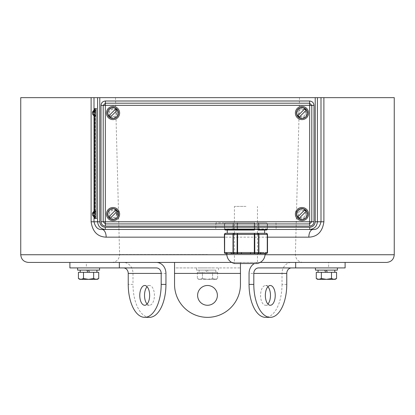 <?xml version="1.0" encoding="UTF-8"?>
<svg xmlns="http://www.w3.org/2000/svg" width="415" height="415" viewBox="0 0 415 415"><rect width="100%" height="100%" fill="white"/><g stroke="black" fill="none" stroke-linecap="round" stroke-linejoin="round"><path stroke-width="0.31" stroke-dasharray="2.08 1.56" d="M245.95 229.469L215.738 229.469L245.95 229.469M245.95 222.881L215.914 222.881L245.95 222.881M105.28 229.469L309.72 229.469M20.75 97.65L394.25 97.65M28.438 262.425L386.562 262.425M260.267 262.425L231.632 262.425M105.394 221.781L309.606 221.724L309.606 105.394L105.394 105.337M240.456 267.919L240.456 284.4A32.956 32.956 0 0 1 207.5 317.351A32.956 32.956 0 0 1 174.544 284.4L174.544 267.919L240.456 267.919L240.456 262.425L207.5 262.425C219.494 262.425 219.494 262.425 207.5 262.425C195.507 262.425 195.507 262.425 207.5 262.425L111.92 262.425L207.5 262.425L174.544 262.425L174.544 267.919L207.5 267.919C197.623 267.919 197.623 267.919 207.5 267.919C217.377 267.919 217.377 267.919 207.5 267.919L240.456 267.919L240.456 263.525M96.669 262.425L80.494 262.425L96.669 262.425M318.331 262.425L334.506 262.425L318.331 262.425M207.5 97.65L115.5 97.65L207.5 97.65M105.337 105.394L105.337 221.724M119.619 113.025A6.593 6.593 0 0 1 113.025 119.619A6.593 6.593 0 0 1 106.437 113.025A6.593 6.593 0 0 1 113.025 106.437A6.593 6.593 0 0 1 119.619 113.025M116.542 113.025A3.517 3.517 0 0 1 113.025 116.542A3.517 3.517 0 0 1 109.513 113.025A3.517 3.517 0 0 1 113.025 109.513A3.517 3.517 0 0 1 116.542 113.025M306.011 110.39L299.339 117.061M297.939 115.661L304.61 108.989M117.061 211.453L110.39 218.124M108.989 216.729L115.661 210.057M117.061 110.39L110.39 117.061M108.989 115.661L115.661 108.989M306.011 211.453L299.339 218.124M297.939 216.729L304.61 210.057M119.619 214.093A6.593 6.593 0 0 1 113.025 220.681A6.593 6.593 0 0 1 106.437 214.093A6.593 6.593 0 0 1 113.025 207.5A6.593 6.593 0 0 1 119.619 214.093M116.542 214.093A3.517 3.517 0 0 1 113.025 217.605A3.517 3.517 0 0 1 109.513 214.093A3.517 3.517 0 0 1 113.025 210.576A3.517 3.517 0 0 1 116.542 214.093M308.563 113.025A6.593 6.593 0 0 0 301.975 106.437A6.593 6.593 0 0 0 295.381 113.025A6.593 6.593 0 0 0 301.975 119.619A6.593 6.593 0 0 0 308.563 113.025M305.487 113.025A3.517 3.517 0 0 0 301.975 109.513A3.517 3.517 0 0 0 298.458 113.025A3.517 3.517 0 0 0 301.975 116.542A3.517 3.517 0 0 0 305.487 113.025M308.563 214.093A6.593 6.593 0 0 0 301.975 207.5A6.593 6.593 0 0 0 295.381 214.093A6.593 6.593 0 0 0 301.975 220.681A6.593 6.593 0 0 0 308.563 214.093M305.487 214.093A3.517 3.517 0 0 0 301.975 210.576A3.517 3.517 0 0 0 298.458 214.093A3.517 3.517 0 0 0 301.975 217.605A3.517 3.517 0 0 0 305.487 214.093M116.34 213.601L116.231 213.118L118.042 213.118L118.109 213.601L116.34 213.601M116.376 214.104L116.34 214.581L118.109 214.581L118.135 214.104L116.376 214.104M118.135 214.104A5.11 5.11 0 0 1 110.753 218.663A5.11 5.11 0 0 1 109.934 210.026A5.11 5.11 0 0 1 118.042 213.118M118.109 214.581A5.11 5.11 0 0 1 110.333 218.43A5.11 5.11 0 0 1 110.333 209.751A5.11 5.11 0 0 1 118.109 213.601M307.079 214.078A5.11 5.11 0 0 0 299.697 209.518A5.11 5.11 0 0 0 298.883 218.155A5.11 5.11 0 0 0 306.991 215.063L307.058 214.581A5.11 5.11 0 0 1 299.277 218.43A5.11 5.11 0 0 1 299.277 209.751A5.11 5.11 0 0 1 307.058 213.601L307.079 214.078M307.079 113.015A5.11 5.11 0 0 0 299.697 108.45A5.11 5.11 0 0 0 298.883 117.092A5.11 5.11 0 0 0 306.991 113.995L307.058 113.518A5.11 5.11 0 0 1 299.277 117.367A5.11 5.11 0 0 1 299.277 108.689A5.11 5.11 0 0 1 307.058 112.538L307.079 113.015M118.135 113.015A5.11 5.11 0 0 0 110.753 108.45A5.11 5.11 0 0 0 109.934 117.092A5.11 5.11 0 0 0 118.042 113.995L118.109 113.518A5.11 5.11 0 0 1 110.333 117.367A5.11 5.11 0 0 1 110.333 108.689A5.11 5.11 0 0 1 118.109 112.538L118.135 113.015M267.514 252.538L267.4 252.538A1.1 1.095 -90 0 1 266.306 253.638A1.1 0.949 90 0 0 267.26 252.538L265.356 252.538A1.1 0.949 90 0 1 264.402 253.638L232.058 253.638A1.1 0.949 90 0 1 231.103 252.538L233.012 252.538A1.1 0.949 90 0 0 233.961 253.638A1.1 0.643 90 0 1 233.318 252.538L233.012 252.538L233.012 234.413A1.1 0.949 90 0 1 233.961 233.313L254.322 233.313L233.961 233.313M264.184 252.621L250.51 252.538L250.51 253.638L254.322 253.638A1.1 0.451 90 0 0 254.769 252.538L254.769 234.413A1.1 0.451 90 0 0 254.322 233.313L257.938 233.313A1.1 0.949 90 0 1 258.887 234.413L267.26 234.413L267.26 252.538L267.26 234.413A1.1 0.949 -90 0 0 266.306 233.313A1.1 1.095 -90 0 1 267.4 234.413L267.514 234.413M257.482 234.413L257.482 263.525L234.413 263.525L234.413 234.413M245.95 206.4L234.413 206.4L245.95 206.4M266.306 233.313L257.938 233.313M250.51 253.638L257.938 253.638A1.1 0.949 -90 0 0 258.887 252.538L258.887 234.413L254.322 234.413L254.322 233.313M250.51 252.538L237.577 252.538L237.577 233.313L264.625 233.313M225.589 253.638L227.493 253.638A1.1 0.949 90 0 1 226.543 252.538L224.64 252.538A1.1 0.949 -90 0 0 225.589 253.638A1.1 1.095 90 0 1 224.499 252.538L224.385 252.538M224.385 234.413L224.499 234.413A1.1 1.095 90 0 1 225.589 233.313A1.1 0.949 90 0 0 224.64 234.413L237.126 234.413A1.1 0.451 90 0 1 237.577 233.313M224.499 234.413L224.499 252.538M237.577 252.538L237.577 253.638L226.725 253.638M229.936 252.621L226.543 252.538M224.64 252.538L224.64 234.413M237.126 234.413L237.126 252.538L233.318 252.538L233.318 234.413M237.577 253.638L241.385 253.638L237.577 253.638A1.1 0.451 90 0 1 237.126 252.538M241.385 253.638L241.385 252.538M260.791 252.538A1.1 0.949 -90 0 1 259.842 253.638L257.938 253.638A1.1 0.643 90 0 0 258.581 252.538L258.581 234.413M264.402 253.638L265.175 253.638M224.645 229.469A1.1 1.095 90 0 1 224.499 228.919L224.64 223.976A1.1 0.949 90 0 1 225.589 222.881A1.1 0.949 90 0 0 224.64 223.976L224.64 228.919L224.499 223.976A1.1 1.095 90 0 1 225.589 222.881L225.589 222.881A1.1 1.095 90 0 0 224.499 223.976L224.499 228.919A1.1 1.095 90 0 0 225.589 230.019L254.322 230.019A1.1 0.451 90 0 0 254.769 228.919A1.1 0.451 90 0 1 254.711 229.469M254.322 230.019L254.322 228.919L254.769 228.919L254.769 223.976L254.322 223.976L258.581 223.976A1.1 0.643 90 0 0 257.938 222.881A1.1 0.643 90 0 1 258.581 223.976L254.769 223.976L254.769 228.919L237.577 228.919L237.577 223.976L237.577 230.019L245.95 230.019L227.275 230.019M254.769 223.976A1.1 0.451 90 0 0 254.322 222.881L237.577 222.881A1.1 0.451 90 0 0 237.126 223.976A1.1 0.451 90 0 1 237.577 222.881L233.961 222.881A1.1 0.643 90 0 0 233.318 223.976L233.012 223.976A1.1 0.949 90 0 1 233.961 222.881L237.577 222.881L237.577 223.976L237.577 222.881L254.322 222.881L254.322 223.976L254.322 222.881L257.938 222.881A1.1 0.949 90 0 1 258.887 223.976A1.1 0.949 90 0 0 257.938 222.881L266.306 222.881A1.1 0.949 90 0 1 267.26 223.976L267.26 223.976A1.1 0.949 90 0 0 266.306 222.881L257.938 222.881M266.306 230.019A1.1 0.949 90 0 0 267.26 228.919L267.4 223.976L267.4 228.919A1.1 1.095 90 0 1 267.255 229.469A1.1 1.095 90 0 0 267.4 228.919L267.26 223.976L258.581 223.976L258.581 228.919L254.769 228.919L258.581 228.919L258.581 223.976L258.887 223.976L258.887 228.919L258.581 228.919A1.1 0.643 90 0 1 257.938 230.019A1.1 0.949 90 0 0 258.887 228.919A1.1 0.949 90 0 1 258.758 229.469M258.493 229.469A1.1 0.643 90 0 0 258.581 228.919L267.26 228.919A1.1 0.949 90 0 1 267.13 229.469M257.938 230.019L264.625 230.019M237.577 230.019A1.1 0.451 90 0 1 237.126 228.919L233.318 228.919L233.318 223.976L237.126 223.976L237.126 228.919L237.126 223.976L233.318 223.976A1.1 0.643 90 0 1 233.961 222.881L225.589 222.881L233.961 222.881A1.1 0.949 90 0 0 233.012 223.976L233.318 223.976L233.318 228.919A1.1 0.643 90 0 0 233.961 230.019A1.1 0.949 90 0 1 233.012 228.919L233.318 228.919A1.1 0.643 90 0 0 233.406 229.469M225.589 230.019A1.1 0.949 90 0 1 224.64 228.919L237.126 228.919A1.1 0.451 90 0 0 237.188 229.469M224.764 229.469A1.1 0.949 90 0 1 224.64 228.919L233.012 228.919L233.012 223.976L233.012 228.919A1.1 0.949 90 0 0 233.137 229.469M254.322 229.469L254.322 223.976L254.322 228.919L237.577 228.919L237.577 229.469M96.062 218.487L94.625 218.487M94.625 217.118L94.625 211.064M94.625 116.055L94.625 110.001M95.175 218.487L95.175 108.631L94.625 108.631M95.175 108.631L96.062 108.631M95.948 215.904L95.948 212.278L95.948 215.904M94.739 215.904L94.739 212.278L94.739 215.904M95.948 114.841L95.948 111.215L95.948 114.841M94.739 114.841L94.739 111.215L94.739 114.841M94.786 115.474L94.786 110.577M94.739 109.965L94.739 116.091M93.806 111.583L93.712 115.168L93.769 111.604M92.514 113.108A3.149 2.225 178.5 0 0 93.697 114.467M93.712 115.168A3.149 2.225 -1.5 0 1 92.529 113.809M95.948 109.965L95.948 116.091M95.014 111.583L94.921 115.168L94.978 111.604M93.717 113.108A3.149 2.225 178.5 0 0 94.905 114.467M94.921 115.168A3.149 2.225 -1.5 0 1 93.738 113.809M94.739 211.028L94.739 217.154M94.786 216.542L94.786 211.645M93.806 212.651L93.712 216.231A3.149 2.225 -1.5 0 1 92.529 214.871M93.712 216.231L93.769 212.667M92.514 214.171A3.149 2.225 178.5 0 0 93.697 215.535M95.948 211.028L95.948 217.154M95.014 212.651L94.921 216.231L94.978 212.667M93.717 214.171A3.149 2.225 178.5 0 0 94.905 215.535M94.921 216.231A3.149 2.225 -1.5 0 1 93.738 214.871M93.655 278.558L96.192 279.342L88.582 279.342L93.655 278.558L93.655 272.313L83.508 272.313L83.508 278.558L88.582 279.342L79.794 279.342M98.729 272.313L93.655 272.313M97.369 279.342L96.192 279.342L98.729 278.558M78.435 278.558L80.972 279.342L83.508 278.558M83.508 272.313L78.435 272.313M331.492 278.558L334.028 279.342L326.418 279.342L331.492 278.558L331.492 272.313L321.345 272.313L321.345 278.558L326.418 279.342L317.631 279.342M336.565 272.313L331.492 272.313M335.206 279.342L334.028 279.342L336.565 278.558M316.272 278.558L318.808 279.342L321.345 278.558M321.345 272.313L316.272 272.313M212.573 278.558L215.11 279.342L207.5 279.342L212.573 278.558L207.5 279.342L202.427 278.558L207.5 279.342L199.89 279.342L197.353 278.558L199.89 279.342L198.712 279.342L202.427 278.558L199.89 279.342L215.11 279.342L217.647 278.558L215.11 279.342L216.288 279.342L212.573 278.558L212.573 272.313L202.427 272.313L202.427 278.558L202.427 272.313L197.353 272.313L217.647 272.313L212.573 272.313L212.573 278.558M217.647 272.313L217.647 278.558L216.288 279.342M197.353 272.313L197.353 278.558L198.712 279.342M99.564 270.118L77.595 270.118M78.43 267.919L99.564 267.919L78.43 267.919M83.249 270.118L93.909 270.118L83.249 270.118M326.418 267.919L337.405 267.919L326.418 267.919M315.436 270.118L337.405 270.118M326.418 270.118C319.011 270.118 319.011 270.118 326.418 270.118C333.826 270.118 333.826 270.118 326.418 270.118M207.5 270.118L196.513 270.118L207.5 270.118C200.092 270.118 200.092 270.118 207.5 270.118C214.908 270.118 214.908 270.118 207.5 270.118M199.153 272.313L215.847 272.313L208.32 272.313L207.521 270.118L215.847 270.118L199.153 270.118L205.882 270.118L206.68 272.313L199.153 272.313L199.153 270.118M326.439 270.118L324.8 270.118M327.238 272.313L325.599 272.313M88.597 270.118L80.23 270.118L86.963 270.118L87.762 272.313L80.23 272.313L89.401 272.313M105.337 221.781L309.663 221.781L309.663 105.337L105.337 105.337L105.337 221.781M306.369 214.093A4.394 4.394 0 0 0 301.975 209.7A4.394 4.394 0 0 0 297.581 214.093A4.394 4.394 0 0 0 301.975 218.487A4.394 4.394 0 0 0 306.369 214.093M117.419 214.093A4.394 4.394 0 0 0 113.025 209.7A4.394 4.394 0 0 0 108.631 214.093A4.394 4.394 0 0 0 113.025 218.487A4.394 4.394 0 0 0 117.419 214.093M306.369 113.025A4.394 4.394 0 0 0 301.975 108.631A4.394 4.394 0 0 0 297.581 113.025A4.394 4.394 0 0 0 301.975 117.419A4.394 4.394 0 0 0 306.369 113.025M117.419 113.025A4.394 4.394 0 0 0 113.025 108.631A4.394 4.394 0 0 0 108.631 113.025A4.394 4.394 0 0 0 113.025 117.419A4.394 4.394 0 0 0 117.419 113.025M147.092 304.05A9.887 4.944 -90 0 0 149.467 305.269A9.887 4.944 -90 0 0 154.411 295.381A9.887 4.944 -90 0 0 149.467 285.494A9.887 4.944 -90 0 0 147.092 286.713M74.311 262.425L123.478 262.425A10.987 9.514 -90 0 1 132.992 273.412L132.992 284.4L128.235 284.4M95.243 267.919L81.921 267.919L95.243 267.919M69.896 267.919L86.372 267.919L86.372 262.425L69.896 262.425M156.434 267.919L86.372 267.919M123.478 262.425L86.372 262.425M149.467 317.351A32.956 16.476 90 0 1 132.992 284.4M217.387 295.381A9.887 9.887 0 0 1 207.5 305.269A9.887 9.887 0 0 1 197.613 295.381A9.887 9.887 0 0 1 207.5 285.494A9.887 9.887 0 0 1 217.387 295.381M240.456 262.425L174.544 262.425L174.544 267.919M267.908 286.713A9.887 4.944 90 0 0 265.533 285.494A9.887 4.944 90 0 0 260.589 295.381A9.887 4.944 90 0 0 265.533 305.269A9.887 4.944 90 0 0 267.908 304.05M286.765 284.4L282.008 284.4L282.008 273.412A10.987 9.514 90 0 1 291.522 262.425L258.566 262.425A10.987 9.514 -90 0 0 254.421 263.525M282.008 284.4A32.956 16.476 -90 0 1 265.533 317.351M319.757 267.919L333.079 267.919L319.757 267.919M258.566 262.425L345.104 262.425L328.628 262.425L328.628 267.919L345.104 267.919M328.628 267.919L258.566 267.919M328.628 262.425L291.522 262.425M207.5 254.535L119.608 254.535L207.5 254.535M267.514 237.162L224.64 237.162M226.761 254.737L265.138 254.737M394.25 254.737L20.75 254.737M94.003 110.281L94.003 115.769M94.003 211.349L94.003 216.838M265.175 253.887L226.725 253.887M237.577 234.413L254.322 234.413L254.322 253.638M267.26 228.919L258.887 228.919L258.887 223.976L267.26 223.976L267.26 228.919M237.577 223.976L254.322 223.976L237.577 223.976M233.012 223.976L224.64 223.976L233.012 223.976M165.943 273.412L132.992 273.412M174.544 273.412L240.456 273.412M282.008 273.412L249.057 273.412M111.92 262.425C116.589 261.969 119.152 259.406 119.608 254.737L115.5 97.65M303.08 262.425C298.411 261.969 295.848 259.406 295.392 254.737L299.5 97.65M215.914 222.881L215.738 229.469M275.985 222.881L276.157 229.469M234.413 233.313L234.413 206.4M257.482 233.313L257.482 206.4M267.514 223.976L267.364 229.469M224.531 229.469L224.385 223.976C224.038 223.815 224.401 223.452 225.485 222.881M196.513 267.919L196.513 270.118M218.487 267.919L218.487 270.118M215.847 272.313L215.847 270.118M149.467 305.269L144.71 305.269M149.467 285.494L144.71 285.494M265.533 305.269L270.29 305.269M265.533 285.494L270.29 285.494"/><path stroke-width="0.62" d="M309.72 229.469L309.72 227.275L105.28 227.275L105.28 229.469L101.991 229.469L309.72 229.469C314.357 228.981 316.92 226.419 317.408 221.781L320.997 221.781C319.664 227.296 316.998 229.858 313.009 229.469L309.72 229.469L313.009 229.469A7.688 4.171 -90 0 0 308.833 237.162C317.454 236.804 322.476 231.674 323.892 221.781L320.997 221.781L320.997 97.65L323.892 97.65L323.892 221.781M265.138 254.737L394.25 254.737C393.794 259.406 391.231 261.969 386.562 262.425L260.267 262.425M231.632 262.425L28.438 262.425C23.769 261.969 21.207 259.406 20.75 254.737L226.761 254.737M394.25 254.737L394.25 97.65L323.892 97.65M105.28 229.469C100.643 228.981 98.08 226.419 97.592 221.781L99.787 221.781C100.134 225.091 101.971 226.922 105.28 227.275M94.003 216.838L94.003 221.781L91.108 221.781C92.55 231.705 97.567 236.83 106.167 237.162A7.688 4.171 -90 0 0 101.991 229.469C98.007 229.869 95.346 227.306 94.003 221.781L97.592 221.781L97.592 97.65L94.003 97.65L94.003 110.281M97.592 97.65L99.787 97.65L99.787 221.781M105.394 105.337L105.394 101.001L309.606 101.001L309.606 103.195L311.805 105.394L313.999 105.394L313.999 221.724L311.805 221.724L309.606 223.924L309.606 221.781M309.606 105.337L309.606 103.2L105.394 103.195L309.606 103.2M105.394 103.195L103.195 105.394L101.001 105.394L101.001 221.724L103.195 221.724L103.2 105.394L103.195 221.724L105.394 223.924L105.394 221.781M101.001 221.724C101.281 224.375 102.744 225.838 105.394 226.118L105.394 223.924L309.606 223.924L105.394 223.918M105.394 226.118L309.606 226.118L309.606 223.924M311.805 221.724L311.805 105.394L311.8 221.724L309.663 221.724M309.72 227.275C313.029 226.922 314.866 225.091 315.213 221.781L315.213 97.65L99.787 97.65M315.213 97.65L320.997 97.65M91.108 221.781L91.108 97.65L20.75 97.65L20.75 254.737M91.108 97.65L94.003 97.65M103.2 105.394L105.337 105.394M105.337 221.724L103.2 221.724M309.663 105.394L311.8 105.394M119.619 113.025A6.593 6.593 0 0 1 113.025 119.619A6.593 6.593 0 0 1 106.437 113.025A6.593 6.593 0 0 1 113.025 106.437A6.593 6.593 0 0 1 119.619 113.025M305.871 109.129A5.514 5.514 0 0 0 298.074 109.129A5.514 5.514 0 0 0 298.074 116.926A5.514 5.514 0 0 0 305.871 116.926A5.514 5.514 0 0 0 305.871 109.129M298.567 116.433A4.819 4.819 0 0 1 297.939 115.661L304.61 108.989A4.819 4.819 0 0 1 306.011 110.39L299.339 117.061A4.819 4.819 0 0 1 298.567 116.433M116.926 210.192A5.514 5.514 0 0 0 109.129 210.192A5.514 5.514 0 0 0 109.129 217.989A5.514 5.514 0 0 0 116.926 217.989A5.514 5.514 0 0 0 116.926 210.192M109.617 217.501A4.819 4.819 0 0 1 108.989 216.729L115.661 210.057A4.819 4.819 0 0 1 117.061 211.453L110.39 218.124A4.819 4.819 0 0 1 109.617 217.501M116.926 109.129A5.514 5.514 0 0 0 109.129 109.129A5.514 5.514 0 0 0 109.129 116.926A5.514 5.514 0 0 0 116.926 116.926A5.514 5.514 0 0 0 116.926 109.129M109.617 116.433A4.819 4.819 0 0 1 108.989 115.661L115.661 108.989A4.819 4.819 0 0 1 117.061 110.39L110.39 117.061A4.819 4.819 0 0 1 109.617 116.433M305.871 210.192A5.514 5.514 0 0 0 298.074 210.192A5.514 5.514 0 0 0 298.074 217.989A5.514 5.514 0 0 0 305.871 217.989A5.514 5.514 0 0 0 305.871 210.192M298.567 217.501A4.819 4.819 0 0 1 297.939 216.729L304.61 210.057A4.819 4.819 0 0 1 306.011 211.453L299.339 218.124A4.819 4.819 0 0 1 298.567 217.501M119.619 214.093A6.593 6.593 0 0 1 113.025 220.681A6.593 6.593 0 0 1 106.437 214.093A6.593 6.593 0 0 1 113.025 207.5A6.593 6.593 0 0 1 119.619 214.093M308.563 113.025A6.593 6.593 0 0 0 301.975 106.437A6.593 6.593 0 0 0 295.381 113.025A6.593 6.593 0 0 0 301.975 119.619A6.593 6.593 0 0 0 308.563 113.025M308.563 214.093A6.593 6.593 0 0 0 301.975 207.5A6.593 6.593 0 0 0 295.381 214.093A6.593 6.593 0 0 0 301.975 220.681A6.593 6.593 0 0 0 308.563 214.093M226.725 253.887L237.577 253.638L237.577 252.538L258.581 252.538L258.581 234.413L254.769 234.413L254.769 252.538A1.1 0.451 90 0 1 254.322 253.638L266.306 253.638A1.1 0.949 90 0 0 267.26 252.538L267.26 234.413L267.4 252.538A1.1 1.095 90 0 1 266.306 253.638L265.175 253.887C264.848 258.882 262.285 262.098 257.482 263.525L234.413 263.525C229.614 262.098 227.052 258.882 226.725 253.887L265.175 253.887M241.385 252.538L241.385 253.638L257.938 253.638A1.1 0.949 -90 0 0 258.887 252.538L264.184 252.621M257.938 233.313L266.306 233.313A1.1 0.949 90 0 1 267.26 234.413L258.887 234.413A1.1 0.949 90 0 0 257.938 233.313A1.1 0.643 90 0 1 258.581 234.413L258.887 234.413L258.887 252.538L258.581 252.538A1.1 0.643 90 0 1 257.938 253.638L259.842 253.638A1.1 0.949 90 0 0 260.791 252.538M266.306 233.313A1.1 1.095 90 0 1 267.4 234.413L266.414 233.313M226.543 252.538L233.012 252.538L233.012 234.413L224.64 234.413L224.64 252.538L226.543 252.538A1.1 0.949 -90 0 0 227.493 253.638L225.589 253.638A1.1 0.949 -90 0 1 224.64 252.538L224.499 234.413A1.1 1.095 -90 0 1 225.589 233.313L233.961 233.313A1.1 0.949 90 0 0 233.012 234.413L233.318 234.413A1.1 0.643 90 0 1 233.961 233.313M225.589 253.638A1.1 1.095 -90 0 1 224.499 252.538L224.385 234.413L225.485 233.313M237.126 252.538A1.1 0.451 90 0 0 237.577 253.638L233.961 253.638A1.1 0.643 90 0 1 233.318 252.538L237.126 252.538L237.126 234.413L233.318 234.413L233.318 252.538L233.012 252.538A1.1 0.949 90 0 0 233.961 253.638L232.058 253.638A1.1 0.949 90 0 1 231.103 252.538L229.936 252.621M254.322 253.638L254.322 234.413L237.577 234.413L237.577 233.313L225.589 233.313A1.1 0.949 -90 0 0 224.64 234.413M267.514 234.413L267.514 252.538L265.356 252.538A1.1 0.949 90 0 1 264.402 253.638M241.385 253.638L237.577 253.638M250.51 252.538L250.51 253.638M237.577 233.313L254.322 233.313A1.1 0.451 90 0 1 254.769 234.413L254.322 234.413L254.322 233.313L264.625 233.313L264.625 230.019L266.306 230.019L257.938 230.019A1.1 0.949 90 0 0 258.758 229.469M237.577 234.413L237.577 252.538M227.275 233.313L227.275 230.019L237.577 230.019L225.589 230.019A1.1 0.949 90 0 1 224.764 229.469M267.13 229.469A1.1 0.949 90 0 1 266.306 230.019A1.1 1.095 90 0 0 267.255 229.469A1.1 1.095 90 0 1 266.306 230.019L266.306 230.019M258.493 229.469A1.1 0.643 90 0 1 257.938 230.019M254.711 229.469A1.1 0.451 90 0 1 254.322 230.019L237.577 230.019A1.1 0.451 90 0 1 237.188 229.469M233.406 229.469A1.1 0.643 90 0 0 233.961 230.019A1.1 0.949 90 0 1 233.137 229.469M224.645 229.469A1.1 1.095 90 0 0 225.589 230.019M237.577 229.469L237.577 230.019M254.322 229.469L254.322 230.019M94.625 110.001L94.625 108.631L96.062 108.631L96.062 218.487L96.612 218.487L94.625 218.487L94.625 217.118M94.625 211.064L94.625 116.055M96.612 108.631L96.062 108.631L96.612 108.631M94.786 110.577L94.739 109.965A3.185 3.185 0 0 0 92.493 112.408A3.149 2.225 178.5 0 0 92.514 113.108M93.769 111.604L93.79 110.883A3.149 2.225 178.5 0 0 92.493 112.408M93.79 110.883L93.806 111.583A3.149 2.225 -1.5 0 0 92.529 113.809A3.185 3.185 0 0 0 94.739 116.091L94.786 115.474M94.978 111.604L94.999 110.883L95.014 111.583A3.149 2.225 -1.5 0 0 93.738 113.809A3.185 3.185 0 0 0 95.948 116.091L95.948 109.965A3.185 3.185 0 0 0 93.702 112.408A3.149 2.225 178.5 0 0 93.717 113.108M94.999 110.883A3.149 2.225 178.5 0 0 93.702 112.408M93.769 212.667L93.79 211.951L93.806 212.651A3.149 2.225 -1.5 0 0 92.529 214.871A3.185 3.185 0 0 0 94.739 217.154L94.786 216.542M93.79 211.951A3.149 2.225 178.5 0 0 92.493 213.476A3.149 2.225 178.5 0 0 92.514 214.171M94.786 211.645L94.739 211.028A3.185 3.185 0 0 0 92.493 213.476M94.978 212.667L94.999 211.951L95.014 212.651A3.149 2.225 -1.5 0 0 93.738 214.871A3.185 3.185 0 0 0 95.948 217.154L95.948 211.028A3.185 3.185 0 0 0 93.702 213.476A3.149 2.225 178.5 0 0 93.717 214.171M94.999 211.951A3.149 2.225 178.5 0 0 93.702 213.476M93.655 272.313L93.655 278.558L88.582 279.342L83.508 278.558L80.972 279.342L78.435 278.558L78.435 272.313L98.729 272.313L98.729 278.558L96.192 279.342L97.369 279.342L98.729 278.558M93.655 278.558L96.192 279.342L79.794 279.342L78.435 278.558M83.508 272.313L83.508 278.558M331.492 272.313L331.492 278.558L326.418 279.342L321.345 278.558L318.808 279.342L316.272 278.558L316.272 272.313L336.565 272.313L336.565 278.558L334.028 279.342L335.206 279.342L336.565 278.558M331.492 278.558L334.028 279.342L317.631 279.342L316.272 278.558M321.345 272.313L321.345 278.558M77.595 267.919L77.595 270.118L99.564 270.118L99.564 267.919M337.405 267.919L337.405 270.118L315.436 270.118L315.436 267.919M327.238 272.313L326.439 270.118M324.8 270.118L325.599 272.313M89.401 272.313L88.597 270.118M86.963 270.118L87.762 272.313M105.337 221.781L309.663 221.781L309.663 105.337L105.337 105.337L105.337 221.781M139.767 295.381A9.887 4.944 -90 0 0 144.71 305.269A9.887 4.944 -90 0 0 149.654 295.381A9.887 4.944 -90 0 0 144.71 285.494A9.887 4.944 -90 0 0 139.767 295.381M147.092 286.713A9.887 4.944 -90 0 0 144.524 295.381A9.887 4.944 -90 0 0 147.092 304.05M123.478 267.919A5.494 4.757 -90 0 1 128.235 273.412L128.235 284.4A32.956 16.476 -90 0 0 144.71 317.351A32.956 16.476 -90 0 0 161.186 284.4L165.943 284.4L165.943 273.412A10.987 9.514 90 0 0 156.434 262.425M165.943 284.4A32.956 16.476 90 0 1 149.467 317.351L144.71 317.351M161.186 284.4L161.186 273.412A5.494 4.757 90 0 0 156.434 267.919L69.896 267.919L69.896 262.425L74.311 262.425M217.387 295.381A9.887 9.887 0 0 1 207.5 305.269A9.887 9.887 0 0 1 197.613 295.381A9.887 9.887 0 0 1 207.5 285.494A9.887 9.887 0 0 1 217.387 295.381M240.456 263.525L240.456 284.4A32.956 32.956 0 0 1 207.5 317.351A32.956 32.956 0 0 1 174.544 284.4L174.544 262.425M265.346 295.381A9.887 4.944 90 0 0 270.29 305.269A9.887 4.944 90 0 0 275.233 295.381A9.887 4.944 90 0 0 270.29 285.494A9.887 4.944 90 0 0 265.346 295.381M267.908 304.05A9.887 4.944 90 0 0 270.476 295.381A9.887 4.944 90 0 0 267.908 286.713M254.421 263.525A10.987 9.514 -90 0 0 249.057 273.412L249.057 284.4L253.814 284.4A32.956 16.476 90 0 0 270.29 317.351A32.956 16.476 90 0 0 286.765 284.4L286.765 273.412A5.494 4.757 90 0 1 291.522 267.919M270.29 317.351L265.533 317.351A32.956 16.476 -90 0 1 249.057 284.4M345.104 262.425L345.104 267.919L295.672 267.919L295.672 262.425M286.765 273.412L253.814 273.412A5.494 4.757 -90 0 1 258.566 267.919L295.672 267.919M253.814 273.412L253.814 284.4M308.833 237.162L267.514 237.162M224.385 237.162L106.167 237.162M94.003 115.769L94.003 211.349M309.606 226.118C312.256 225.838 313.719 224.375 313.999 221.724M313.999 105.394C313.719 102.744 312.256 101.281 309.606 101.001M105.394 101.001C102.744 101.281 101.281 102.744 101.001 105.394M315.213 221.781L317.408 221.781L317.408 97.65M119.328 262.425L119.328 267.919M161.186 273.412L128.235 273.412M174.544 273.412L240.456 273.412M234.413 234.413L234.413 233.313M267.514 252.538L266.414 253.638M224.385 252.538L225.485 253.638M257.482 234.413L257.482 233.313M267.364 229.469L266.414 230.019M224.531 229.469L225.485 230.019M334.77 272.313L334.77 270.118M318.072 272.313L318.072 270.118M96.928 272.313L96.928 270.118M80.23 272.313L80.23 270.118"/></g></svg>
